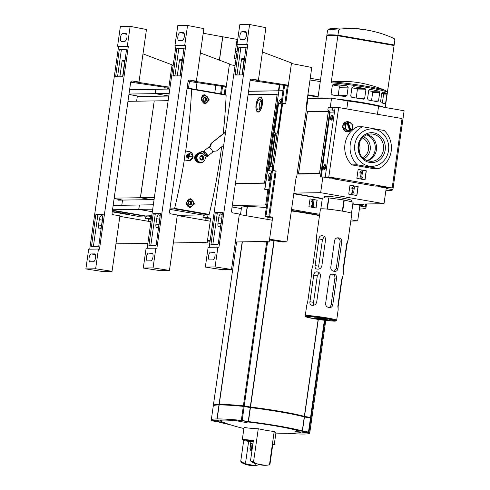 <?xml version="1.0" encoding="UTF-8"?>
<svg xmlns="http://www.w3.org/2000/svg" width="490" height="490" viewBox="0 0 490 490"><rect width="100%" height="100%" fill="white"/><g stroke="black" fill="none" stroke-linecap="round" stroke-linejoin="round"><path stroke-width="0.73" d="M202.517 156.145A0.453 0.417 89.1 0 1 202.572 156.629A0.796 0.723 89.1 0 0 202.952 157.707A0.453 0.417 89.1 0 1 202.829 158.576A0.796 0.723 89.1 0 0 202.168 159.477A0.453 0.417 89.1 0 1 202.113 159.777A0.453 0.417 89.1 0 0 202.866 159.464A0.796 0.723 89.1 0 1 203.522 158.564A0.453 0.417 89.1 0 0 203.901 158.184A2.266 2.07 -90.9 0 1 200.557 159.593A0.453 0.417 89.1 0 0 201.071 159.599A0.796 0.723 89.1 0 1 201.5 159.434L200.808 159.446A0.796 0.723 89.1 0 0 200.496 159.526M203.203 156.837A0.796 0.723 89.1 0 0 203.65 157.694A0.453 0.417 89.1 0 1 203.901 158.184A2.266 2.07 -90.9 0 0 203.154 156.071A0.453 0.417 89.1 0 0 202.639 156.065A0.796 0.723 89.1 0 1 202.211 156.23L201.513 156.237A0.796 0.723 89.1 0 1 200.906 155.894L201.598 155.881A0.453 0.417 89.1 0 0 201.108 155.716A2.266 2.07 -90.9 0 1 203.154 156.071A0.453 0.417 89.1 0 1 203.27 156.616A0.796 0.723 89.1 0 0 203.203 156.837M200.851 156.065A0.453 0.417 89.1 0 0 200.851 156.2A0.796 0.723 89.1 0 1 200.19 157.094A0.453 0.417 89.1 0 0 200.067 157.964A0.796 0.723 89.1 0 1 200.447 159.042A0.453 0.417 89.1 0 0 200.557 159.593A2.266 2.07 -90.9 0 1 201.108 155.716A0.453 0.417 89.1 0 0 200.851 156.065M197.415 162.049A4.422 4.036 -90.9 0 1 194.744 157.186A4.422 4.036 -90.9 0 1 197.286 153.75M200.269 162.956A5.102 4.655 -90.9 0 1 200.128 162.956A5.102 4.655 -90.9 0 1 195.449 157.057A5.102 4.655 -90.9 0 1 199.969 152.758A5.102 4.655 -90.9 0 1 200.11 152.758M203.668 161.418A5.102 4.655 -90.9 0 1 200.41 162.956A5.102 4.655 -90.9 0 1 195.731 157.057A5.102 4.655 -90.9 0 1 200.251 152.758A5.102 4.655 -90.9 0 1 203.552 154.185M202.75 162.012A4.876 4.447 -90.9 0 1 197.96 161.902A4.876 4.447 -90.9 0 1 196.025 157.088A4.876 4.447 -90.9 0 1 202.621 153.627M201.188 162.374L200.49 162.386A4.533 4.141 -90.9 0 1 196.331 157.143A4.533 4.141 -90.9 0 1 200.349 153.321L201.047 153.309A4.533 4.141 -90.9 0 1 205.206 158.552A4.533 4.141 -90.9 0 1 201.188 162.374A4.533 4.141 -90.9 0 1 197.029 157.131A4.533 4.141 -90.9 0 1 201.047 153.309M190.604 206.854A4.533 4.141 -90.9 0 1 189.14 207.613M186.329 202.468L190.096 207.723L194.506 203.895L190.708 198.646L186.329 202.468M199.467 162.919A5.102 4.655 -90.9 0 1 198.922 162.974M199.283 152.782L194.42 157.076L199.026 162.974L199.577 162.931M184.314 159.918L189.109 160.683L193.195 156.861L189.777 151.673L185.367 150.969L184.314 159.918A260.656 104.934 99.9 0 1 174.63 208.385L174.342 208.82L169.932 208.887M188.999 160.683A4.533 4.141 89.1 0 0 192.907 156.867A4.533 4.141 89.1 0 0 189.452 151.679L185.367 150.969M187.027 88.794L191.449 88.727L191.596 89.149A260.656 104.934 99.9 0 1 186.01 148.727A260.656 104.934 99.9 0 1 185.686 150.963M221.621 146.89A260.656 104.934 99.9 0 1 220.555 154.73A260.656 104.934 99.9 0 1 209.175 214.393L208.887 214.828L201.96 214.932L169.865 209.353L201.96 214.932L177.294 215.318M201.127 98.49L205.647 103.733L209.304 99.917L204.753 94.674L201.127 98.49M203.816 94.815A4.533 4.141 -90.9 0 1 205.316 95.55M191.468 88.733L226 94.729L226.147 95.158A260.656 104.934 99.9 0 1 223.183 133.776M187.051 157.229A260.656 104.934 -80.1 0 0 187.48 154.43L187.021 154.35A260.656 104.934 99.9 0 1 186.592 157.149L187.051 157.229L186.592 157.149M187.866 158.062A260.656 104.934 -80.1 0 0 188.497 153.921L188.038 153.842A260.656 104.934 99.9 0 1 187.407 157.982L187.866 158.062L187.407 157.982M188.668 158.95A260.656 104.934 -80.1 0 0 189.067 156.402L192.399 156.984A260.656 104.934 -80.1 0 0 192.478 156.475L189.146 155.9A260.656 104.934 -80.1 0 0 189.526 153.352L189.067 153.272A260.656 104.934 99.9 0 1 188.209 158.87L188.668 158.95L188.209 158.87M189.067 153.272L187.958 158.876M192.399 156.984L189.06 156.457M188.038 153.842L187.143 157.988M187.021 154.35L186.316 157.155M198.811 152.782A5.102 4.655 -90.9 0 1 199.234 152.813M202.113 159.777A0.796 0.723 89.1 0 0 201.5 159.434M201.598 155.881A0.796 0.723 89.1 0 0 202.211 156.23M205.255 157.939L206.431 156.622L205.91 155.838A3.173 1.06 -128.6 0 0 207.411 156.341A3.173 1.06 -128.6 0 0 206.731 153.835A3.173 1.06 -128.6 0 0 203.454 151.379A3.173 1.06 -128.6 0 0 203.289 151.906L202.309 151.128L199.154 152.849M207.411 156.341L212.421 152.347A3.173 1.06 -128.6 0 0 211.741 149.842A3.173 1.06 -128.6 0 0 208.74 147.294A3.173 1.06 -128.6 0 0 208.471 147.38L203.454 151.379M205.91 155.838L204.6 153.872A2.04 0.68 -128.6 0 0 206.707 155.453A2.04 0.68 -128.6 0 0 206.266 153.848A2.04 0.68 -128.6 0 0 204.165 152.261A2.04 0.68 -128.6 0 0 204.6 153.872L203.289 151.906M209.401 147.502A3.399 3.105 89.1 0 0 209.451 147.386L211.043 143.454L225.614 131.841M209.751 147.723A3.399 3.105 89.1 0 0 209.916 147.38L209.451 147.386M223.71 145.224L216.507 150.969L212.599 151.416A3.399 3.105 89.1 0 0 212.519 151.428M196.919 154.074L196.686 154.203A4.533 4.141 89.1 0 0 197.194 161.878M202.768 151.122L199.761 152.77M225.559 132.245L211.043 143.454M211.502 143.447L209.916 147.38M137.274 96.548L168.805 96.058M210.21 221.198L210.639 218.179L207.601 217.646L202.97 217.719L206.057 218.252L205.751 220.42M210.639 218.179L206.057 218.252M207.429 240.927L210.032 241.325M210.137 240.578L207.533 240.174M225.112 94.576L229.4 64.478L235.047 65.58M203.368 214.914L202.97 217.719M207.601 217.646L207.999 214.841M196.386 81.138L203.864 28.616L187.554 25.462L184.742 45.215L185.765 45.392L156.886 248.314L155.863 248.136L153.052 267.889L169.448 270.419L177.337 214.994L170.796 213.861A1.703 1.55 89.1 0 1 169.503 211.913L188.056 81.542A1.703 1.55 89.1 0 1 189.802 80.121L196.386 81.138L193.82 81.181L226.307 86.191L221.676 86.265L220.604 93.792M224.212 94.423L225.382 86.209M204.293 214.896L204.134 216.023L206.909 215.98L207.074 214.853M222.601 86.252L221.505 93.951M235.396 241.993L266.113 241.417L269.182 241.956L272.679 217.217L269.635 216.684L276.133 171.016L273.089 170.483L282.65 103.329L282.044 103.341L277.855 132.778L277.187 132.784L272.409 166.361L273.065 166.471M273.089 170.483L272.489 170.496L273.077 166.355L272.409 166.361M269.016 170.551L269.604 166.41L272.673 166.943L272.085 171.084L268.416 170.557L271.503 171.09L265.004 216.758L268.097 217.291L267.785 219.459M268.416 170.557L277.971 103.402L278.577 103.396L274.388 132.833L275.055 132.821L270.278 166.398L269.604 166.41M275.215 170.967L268.949 215.018L266.168 215.061L272.514 170.502L276.133 171.016M269.635 216.684L265.004 216.758M272.679 217.217L268.097 217.291M269.463 239.965L282.632 241.98L286.932 241.913L269.574 239.212M296.811 176.082L296.315 175.99L286.932 241.913M296.23 176.602L296.726 176.694M282.65 103.329L285.695 103.862L291.434 63.516L311.763 67.479L306.066 107.494L306.654 107.598M272.085 171.084L271.503 171.09M258.426 80.176L265.899 27.654L249.594 24.5L246.782 44.253L247.799 44.431L218.92 247.352L217.903 247.174L215.092 266.928L231.488 269.457L239.377 214.032L232.836 212.899A1.703 1.55 89.1 0 1 231.537 210.951L250.096 80.581A1.703 1.55 89.1 0 1 251.842 79.16L258.426 80.176L255.854 80.219L288.347 85.229L283.716 85.303L281.076 103.831M277.536 132.784L281.64 103.929L278.577 103.396M272.881 166.447L272.808 166.937L270.278 166.398M284.788 103.709L287.416 85.248M284.641 85.291L282.069 103.341M275.055 132.821L277.113 133.28M277.077 133.274L272.299 166.851M275.57 132.906L270.786 166.484M151.349 218.736L145.561 218.607L148.654 219.14L148.341 221.309M151.294 219.097L148.654 219.14M168.615 89.076L171.99 65.366L173.142 65.593M145.959 215.802L145.561 218.607M150.191 218.534L150.589 215.729M138.982 82.026L146.455 29.504L130.15 26.35L127.333 46.103L128.356 46.281L99.476 249.202L98.453 249.024L95.642 268.777L112.045 271.313L119.928 215.882L113.386 214.749A1.703 1.55 89.1 0 1 112.094 212.801L130.652 82.43A1.703 1.55 89.1 0 1 132.398 81.009L138.982 82.026L136.41 82.069L168.897 87.079L164.273 87.153L163.985 89.149M167.69 89.094L167.972 87.097M146.884 215.784L146.724 216.911L149.505 216.868L149.664 215.741M165.197 87.14L164.91 89.137M204.238 97.798A1.703 1.55 -90.9 0 1 204.152 101.118M201.151 98.221A3.969 3.62 -90.9 0 1 204.538 95.47A3.969 3.62 -90.9 0 1 205.157 95.519A3.969 3.62 -90.9 0 1 208.213 99.721A3.969 3.62 -90.9 0 1 204.661 103.402A3.969 3.62 -90.9 0 1 204.042 103.353A3.969 3.62 -90.9 0 1 203.84 103.31M204.293 102.9A3.516 3.21 -90.9 0 1 201.617 98.882A3.516 3.21 -90.9 0 1 205.279 95.967A3.516 3.21 -90.9 0 1 207.956 99.985A3.516 3.21 -90.9 0 1 204.293 102.9M202.511 95.526A3.969 3.62 -90.9 0 1 202.921 95.495L204.538 95.47M204.134 97.51L205.059 97.498L206.455 98.729L206.18 100.671A1.96 1.795 -90.9 0 1 204.508 101.375L203.117 100.138A1.96 1.795 -90.9 0 1 203.393 98.196L205.059 97.498A1.96 1.795 -90.9 0 1 206.18 100.671L204.508 101.375A1.96 1.795 -90.9 0 1 203.117 100.138L203.393 98.196A1.96 1.795 -90.9 0 1 205.059 97.498M204.177 101.136L205.255 100.683L205.531 98.747L204.391 97.737M205.531 98.747L206.455 98.729M205.255 100.683L206.18 100.671M118.108 200.147L154.074 199.589M189.501 201.329A1.703 1.55 -90.9 0 1 189.416 204.649M188.699 199.21A3.969 3.62 -90.9 0 1 189.802 199.001A3.969 3.62 -90.9 0 1 190.426 199.05A3.969 3.62 -90.9 0 1 193.477 203.252A3.969 3.62 -90.9 0 1 189.93 206.933A3.969 3.62 -90.9 0 1 189.311 206.884A3.969 3.62 -90.9 0 1 186.243 202.94M189.557 206.431A3.516 3.21 -90.9 0 1 186.88 202.413A3.516 3.21 -90.9 0 1 190.543 199.497A3.516 3.21 -90.9 0 1 193.219 203.515A3.516 3.21 -90.9 0 1 189.557 206.431M189.403 201.041L190.328 201.023L191.725 202.26L191.449 204.201A1.96 1.795 -90.9 0 1 189.777 204.9L188.381 203.668A1.96 1.795 -90.9 0 1 188.656 201.727L190.328 201.023A1.96 1.795 -90.9 0 1 191.449 204.201L189.777 204.9A1.96 1.795 -90.9 0 1 188.381 203.668L188.656 201.727A1.96 1.795 -90.9 0 1 190.328 201.023M189.446 204.667L190.518 204.214L190.794 202.278L189.661 201.268M190.794 202.278L191.725 202.26M190.518 204.214L191.449 204.201M189.93 206.933L188.307 206.958A3.969 3.62 -90.9 0 1 187.713 206.915M151.778 215.71L137.641 216.255M155.894 89.29L155.183 93.639L168.811 96.009L155.275 93.639L155.9 89.278L169.803 89.058M154.24 100.934L140.367 197.733L151.306 199.632M139.423 205.022L138.713 209.371L152.341 211.741M112.461 210.228L144.648 215.821M114.121 198.585L122.696 200.079M128.931 94.497L140.459 96.499M154.148 100.916L127.963 101.32M138.713 209.371L112.522 209.775M139.332 205.01L113.147 205.414M140.367 197.733L114.182 198.138M155.183 93.639L128.999 94.049M155.808 89.278L129.617 89.682M189.507 81.297L188.374 88.77M216.617 59.088L219.44 59.578L217.977 59.602M237.711 39.506L203.203 33.247M222.662 36.915L219.44 59.578M222.779 36.915L219.471 60.166M236.021 58.714L234.379 58.426L236.982 40.125L235.421 51.432L237.019 51.707M237.031 40.125L237.607 40.229M237.013 51.732L235.371 51.45M152.709 209.157L138.805 209.371L139.423 205.004L153.333 204.789M214.773 92.781L215.833 85.364M168.15 100.701L154.24 100.916L140.465 197.733L151.398 199.632M138.805 209.371L152.347 211.723M169.185 93.425L155.275 93.639M154.368 197.513L140.465 197.733M184.344 36.511A3.969 1.599 99.9 0 1 182.164 40.456L178.924 40.505A3.969 1.599 99.9 0 1 178.801 40.492A3.969 1.599 99.9 0 1 177.858 36.609A3.969 1.599 99.9 0 1 180.038 32.671L183.278 32.622A3.969 1.599 99.9 0 1 183.401 32.628A3.969 1.599 99.9 0 1 184.344 36.511M152.978 256.889A3.969 1.599 99.9 0 1 150.798 260.833L147.557 260.882A3.969 1.599 99.9 0 1 147.435 260.876A3.969 1.599 99.9 0 1 146.498 256.993A3.969 1.599 99.9 0 1 148.672 253.048L151.912 252.999A3.969 1.599 99.9 0 1 152.035 253.012A3.969 1.599 99.9 0 1 152.978 256.889M150.798 245.502L155.232 214.271L155.544 213.707L160.653 213.634M156.702 218.718A3.969 1.599 99.9 0 1 158.999 214.785A3.969 1.599 99.9 0 1 159.942 218.669L159.177 224.04A3.969 1.599 99.9 0 1 156.88 227.972A3.969 1.599 99.9 0 1 155.936 224.089L156.702 218.718L159.856 219.269M183.995 48.1L180.357 75.295L180.044 75.858L173.037 75.968L176.694 48.773L177 48.21L184.026 48.106M185.765 45.392L175.996 45.546L147.147 248.271M160.487 213.248L156.224 244.859L155.912 245.423L148.905 245.533L153.186 213.916L153.499 213.352L160.524 213.254M182.176 59.468L179.824 59.498L179.512 60.062L177.27 75.901M182.139 59.462L180.026 75.858M174.93 75.938L178.734 49.129L179.046 48.565L184.16 48.486M177.27 215.471L210.235 221.198L207.141 242.911L202.517 242.985L199.528 242.464M173.356 242.954L204.079 242.379L207.141 242.911M226.307 86.191L229.473 63.939L200.398 52.969M155.863 248.136L146.094 248.289L143.282 268.042L159.679 270.572L169.448 270.419M187.554 25.462L177.784 25.615L174.973 45.368L175.996 45.546M221.676 86.265L188.117 81.267M153.052 267.889L143.282 268.042M184.742 45.215L174.973 45.368M324.515 165.387L325.029 165.479A1.556 0.625 99.9 0 1 325.397 167.004A1.556 0.625 99.9 0 1 324.496 168.548L323.982 168.456A1.556 0.625 99.9 0 1 323.614 166.931A1.556 0.625 99.9 0 1 324.515 165.387A1.556 0.625 99.9 0 1 324.888 166.912A1.556 0.625 99.9 0 1 323.982 168.456M324.846 169.289A2.266 0.913 99.9 0 1 324.656 169.062L324.349 168.523M331.559 115.916L332.067 116.008A1.556 0.625 99.9 0 1 332.441 117.533A1.556 0.625 99.9 0 1 331.534 119.076L331.026 118.99A1.556 0.625 99.9 0 1 330.652 117.465A1.556 0.625 99.9 0 1 331.559 115.916A1.556 0.625 99.9 0 1 331.926 117.441A1.556 0.625 99.9 0 1 331.026 118.99M331.889 119.817A2.266 0.913 99.9 0 1 331.699 119.591L331.393 119.052M331.926 115.983L332.398 115.579A2.266 0.913 99.9 0 1 332.532 115.481M324.888 165.455L325.354 165.05A2.266 0.913 99.9 0 1 325.495 164.952M380.313 186.617L379.309 186.714M385.661 187.486L380.277 186.696M387.706 187.842L385.348 187.878M346.779 108.939L347.912 100.989A28.334 1.978 8.1 0 1 365.558 103.623A28.334 1.978 8.1 0 1 378.574 106.324L404.121 110.765L392.894 189.673A76.526 5.341 8.1 0 1 385.857 190.745M363.507 136.808A11.876 10.835 -90.9 0 1 370.207 149.689A11.876 10.835 -90.9 0 1 363.849 158.717M362.318 137.953A10.559 9.635 -90.9 0 1 368.48 149.493A10.559 9.635 -90.9 0 1 362.625 157.609M359.164 143.772A10.559 9.635 -90.9 0 1 359.856 149.621A10.559 9.635 -90.9 0 1 359.286 151.894M339.178 35.966L339.252 35.452L392.907 44.78L393.188 45.356A34 2.37 -171.9 0 0 394.156 44.951L394.885 39.837L394.217 38.612A123.915 113.104 89.1 0 0 375.91 32.003A123.915 113.104 89.1 0 0 339.656 29.131A33.167 2.315 -171.9 0 0 331.467 28.757A33.167 2.315 -171.9 0 0 329.697 28.855A33.167 2.315 -171.9 0 0 329.629 28.867M384.056 107.273A34 2.37 -171.9 0 0 365.405 103.065A34 2.37 -171.9 0 0 336.526 99.011M327.626 98.208A34 2.37 -171.9 0 0 317.937 98.361M317.875 98.361L320.068 82.951A34 2.37 -171.9 0 1 320.068 82.945L326.763 35.911A34 2.37 8.1 0 1 337.873 35.739L331.179 82.773L332.153 81.836A123.915 113.104 89.1 0 1 368.413 84.709A124.662 124.662 0 0 1 385.728 90.601A33.167 2.315 -171.9 0 0 367.427 86.454A33.167 2.315 -171.9 0 0 332.153 81.836M351.808 97.388L350.724 96.095L351.924 87.643L353.327 86.699A34 2.37 8.1 0 1 364.995 88.494L365.883 89.786L364.683 98.239L363.476 99.182A34 2.37 -171.9 0 0 351.808 97.388M332.832 95.127L331.13 93.841L332.336 85.389L334.352 84.439A34 2.37 8.1 0 1 347.006 85.848L348.182 87.14L346.981 95.587L345.481 96.536A34 2.37 -171.9 0 0 332.832 95.127M334.045 84.427L333.733 84.445M337.873 35.739L394.076 45.515L387.388 92.506A34 2.37 -171.9 0 0 367.616 87.526A34 2.37 -171.9 0 0 331.179 82.773M328.478 111.04L319.554 173.717L298.441 174.042L307.365 111.365L328.478 111.04M334.646 35.525L339.252 35.452M338.149 95.666L339.343 87.275A1.133 1.035 89.1 0 0 338.48 85.977L332.569 84.948M356.181 98.025L357.333 89.921A1.133 1.035 89.1 0 0 356.475 88.623L351.9 87.826M368.743 90.289L367.543 98.735L368.376 100.034A34 2.37 -171.9 0 1 377.557 101.865L378.513 100.928L379.713 92.481L379.076 91.177A34 2.37 8.1 0 0 369.895 89.345L368.743 90.289M371.536 100.622L372.676 92.586A1.133 1.035 89.1 0 0 371.812 91.293L368.682 90.748M381.808 92.984L380.601 101.436L381.147 102.735A34 2.37 -171.9 0 1 385.459 104.278L386.978 93.59A34 2.37 8.1 0 0 382.672 92.047L381.808 92.984M382.341 103.065L383.499 94.95A1.133 1.035 89.1 0 0 382.635 93.657L381.735 93.498M327.743 35.513L326.842 35.354L327.577 30.178L329.697 28.855A124.662 124.662 0 0 1 375.91 32.003M394.156 44.951L337.953 35.182L338.682 30.068L339.656 29.131M337.953 35.182A34 2.37 -171.9 0 0 326.842 35.354M329.837 178.109L322.873 177.013L320.417 177.055L329.715 111.732M296.113 177.429L296.622 177.423L307.947 98.515L331.559 98.147L347.912 100.989M308.853 111.622L307.365 111.365M293.884 193.097L320.644 192.686L384.013 203.699L386.243 188.031L379.291 186.825L379.346 186.445M353.284 186.635L351.618 187.964L352.224 188.883L351.777 187.964L353.284 186.635M351.74 193.82L353.945 194.175L351.74 193.82L351.9 192.699L352.573 192.791L353.223 188.215L352.39 188.883M353.039 188.362L352.414 192.76M356.738 195.516L358.006 186.592L349.989 185.202M353.449 186.635L354.472 186.812L353.596 192.968L354.105 193.054L353.945 194.175M351.9 193.82L352.059 192.699M358.166 186.592L356.892 195.547L348.715 194.126L349.989 185.171L358.006 186.592M384.013 203.699L355.305 204.146L352.892 203.724M322.31 198.407L293.829 193.458M386.175 188.503L392.894 189.673M377.441 114.268L378.574 106.324M330.266 107.237L331.559 98.147M322.873 177.013L320.644 192.686M323.847 166.061A2.548 1.029 99.9 0 1 325.078 164.597A2.548 1.029 99.9 0 1 325.685 167.09A2.548 1.029 99.9 0 1 324.209 169.62A2.548 1.029 99.9 0 1 323.584 167.286M330.891 116.589A2.548 1.029 99.9 0 1 332.122 115.126A2.548 1.029 99.9 0 1 332.728 117.618A2.548 1.029 99.9 0 1 331.246 120.148A2.548 1.029 99.9 0 1 330.621 117.814M334.07 178.574L334.015 178.954L336.048 178.924L325.231 176.982L328.796 176.921L338.676 107.531L328.233 107.267L327.835 110.066L330.162 112.124L321.207 177.043M331.595 178.084L329.231 178.121M329.55 177.729L326.995 177.282M325.244 176.927L320.926 176.994M334.474 112.057L330.162 112.124M332.863 107.194L332.465 109.993L334.511 111.806M332.465 109.993L327.835 110.066M246.378 35.55A3.969 1.599 99.9 0 1 244.204 39.494L240.958 39.543A3.969 1.599 99.9 0 1 240.841 39.531A3.969 1.599 99.9 0 1 239.898 35.648A3.969 1.599 99.9 0 1 242.078 31.709L245.319 31.66A3.969 1.599 99.9 0 1 245.441 31.666A3.969 1.599 99.9 0 1 246.378 35.55M215.012 255.933A3.969 1.599 99.9 0 1 212.838 259.872L209.597 259.921A3.969 1.599 99.9 0 1 209.475 259.914A3.969 1.599 99.9 0 1 208.532 256.031A3.969 1.599 99.9 0 1 210.712 252.087L213.952 252.038A3.969 1.599 99.9 0 1 214.075 252.05A3.969 1.599 99.9 0 1 215.012 255.933M212.838 244.541L217.272 213.315L217.578 212.752L222.693 212.672M218.736 217.756A3.969 1.599 99.9 0 1 221.039 213.824A3.969 1.599 99.9 0 1 221.982 217.707L221.217 223.079A3.969 1.599 99.9 0 1 218.914 227.011A3.969 1.599 99.9 0 1 217.977 223.128L218.736 217.756L221.897 218.307M246.029 47.138L242.391 74.333L242.078 74.897L235.071 75.007L238.728 47.812L239.04 47.248L246.066 47.144M247.799 44.431L238.036 44.584L209.181 247.309M222.527 212.286L218.258 243.904L217.946 244.461L210.939 244.571L215.226 212.954L215.539 212.397L222.564 212.293M244.173 58.5L241.864 58.537L241.552 59.1L239.304 74.939M244.192 58.5L242.06 74.897M236.97 74.976L240.774 48.167L241.086 47.604L246.194 47.524M269.182 241.956L264.551 242.023L261.562 241.503M272.269 220.237L239.31 214.51M288.347 85.229L291.513 62.977L262.432 52.007M217.903 247.174L208.134 247.328L205.322 267.081L221.719 269.61L231.488 269.457M249.594 24.5L239.824 24.653L237.013 44.406L238.036 44.584M283.716 85.303L250.157 80.305M215.092 266.928L205.322 267.081M246.782 44.253L237.013 44.406M126.935 37.399A3.969 1.599 99.9 0 1 124.754 41.344L121.514 41.393A3.969 1.599 99.9 0 1 121.391 41.381A3.969 1.599 99.9 0 1 120.454 37.503A3.969 1.599 99.9 0 1 122.629 33.559L125.869 33.51A3.969 1.599 99.9 0 1 125.991 33.516A3.969 1.599 99.9 0 1 126.935 37.399M95.568 257.783A3.969 1.599 99.9 0 1 93.394 261.721L90.154 261.77A3.969 1.599 99.9 0 1 90.031 261.764A3.969 1.599 99.9 0 1 89.088 257.881A3.969 1.599 99.9 0 1 91.269 253.936L94.509 253.887A3.969 1.599 99.9 0 1 94.631 253.9A3.969 1.599 99.9 0 1 95.568 257.783M93.394 246.39L97.822 215.165L98.135 214.602L103.249 214.522M99.292 219.606A3.969 1.599 99.9 0 1 101.595 215.674A3.969 1.599 99.9 0 1 102.533 219.557L101.773 224.928A3.969 1.599 99.9 0 1 99.47 228.861A3.969 1.599 99.9 0 1 98.533 224.977L99.292 219.606L102.453 220.157M126.585 48.988L122.947 76.183L122.635 76.746L115.628 76.857L119.284 49.662L119.597 49.098L126.622 48.994M128.356 46.281L118.592 46.434L89.737 249.159M103.084 214.136L98.815 245.753L98.502 246.317L91.495 246.421L95.783 214.81L96.095 214.246L103.114 214.142M124.766 60.356L122.414 60.386L122.108 60.95L119.86 76.789M124.748 60.35L122.616 76.746M117.526 76.826L121.33 50.017L121.642 49.453L126.751 49.374M147.778 243.836L142.118 243.352M115.952 243.842L147.827 243.469M150.92 221.756L119.86 216.36M168.897 87.079L172.064 64.827L142.988 53.857M98.453 249.024L88.69 249.177L85.879 268.93L102.275 271.46L112.045 271.313M130.15 26.35L120.381 26.503L117.569 46.256L118.592 46.434M164.273 87.153L130.708 82.155M95.642 268.777L85.879 268.93M127.333 46.103L117.569 46.256M112.277 211.521L129.115 214.326M112.265 211.588L129.385 214.565M122.488 200.441L121.796 205.279M137.733 96.542L137.286 96.463L136.612 101.191M144.599 216.157L112.412 210.559M271.056 174.238A3.681 1.482 -80.1 0 0 270.284 173.289A3.681 1.482 -80.1 0 0 270.168 173.282A3.681 1.482 -80.1 0 0 268.171 176.804A3.681 1.482 -80.1 0 0 269.022 180.547A3.681 1.482 -80.1 0 0 269.132 180.553A3.681 1.482 -80.1 0 0 270.296 179.561M270.958 173.962A3.681 1.482 -80.1 0 0 269.88 180.142M281.572 100.37A3.681 1.482 -80.1 0 0 280.795 99.421A3.681 1.482 -80.1 0 0 280.684 99.409A3.681 1.482 -80.1 0 0 278.62 103.402M281.468 100.089A3.681 1.482 -80.1 0 0 280.151 103.666M282.944 90.717L278.908 90.785L264.888 189.275L268.924 189.214M356.438 204.128L362.821 205.212L364.223 204.005M293.786 193.771L322.261 198.726M256.19 104.584A7.368 2.965 -80.1 0 0 257.942 111.794A7.368 2.965 -80.1 0 0 262.211 104.493A7.368 2.965 -80.1 0 0 260.466 97.277A7.368 2.965 -80.1 0 0 256.19 104.584M256.95 104.572A5.513 2.217 -80.1 0 0 258.255 109.968A5.513 2.217 -80.1 0 0 261.452 104.505A5.513 2.217 -80.1 0 0 260.147 99.109A5.513 2.217 -80.1 0 0 256.95 104.572M259.608 109.295A5.513 2.217 99.9 0 1 259.339 104.989A5.513 2.217 99.9 0 1 261.188 100.199M320.264 81.554A49.864 3.479 -171.9 0 0 309.974 80.011M213.922 405.469A65.164 4.545 8.1 0 1 219.655 404.471A65.164 4.545 8.1 0 1 243.689 405.898L250.457 407.055A46.464 3.24 8.1 0 1 303.935 416.353L310.519 417.517A65.164 4.545 8.1 0 1 311.26 418.325M253.367 440.675A12.164 0.851 -171.9 0 0 247.309 440.247A12.164 0.851 -171.9 0 0 246.28 440.381A12.164 0.851 -171.9 0 0 250.892 441.784A7.368 0.515 -171.9 0 1 251.542 441.668A7.368 0.515 -171.9 0 1 253.214 441.741M212.942 420.267A6.799 0.472 8.1 0 1 220.28 421.026L223.177 422.288A6.799 0.472 8.1 0 1 216.072 421.333A6.799 0.472 8.1 0 1 212.342 420.371A6.799 0.472 8.1 0 1 212.942 420.267M225.676 423.207L223.177 422.288M230 424.665A47.034 3.283 8.1 0 1 218.742 422.031L212.023 420.824A65.734 4.588 8.1 0 1 211.282 419.973A65.734 4.588 8.1 0 1 216.984 418.932L219.14 404.942A65.734 4.588 8.1 0 1 243.31 406.382L250.427 407.582A47.034 3.283 8.1 0 1 304.272 416.941L310.991 418.148A65.734 4.588 8.1 0 1 311.738 418.999L309.747 432.988A65.734 4.588 8.1 0 1 303.953 434.036A65.734 4.588 8.1 0 1 287.765 433.301M304.437 416.978L302.446 430.967L309 432.137A65.734 4.588 8.1 0 1 309.747 432.988M211.282 419.973L213.273 405.983A65.734 4.588 8.1 0 1 218.975 404.942L219.134 404.954M213.432 405.72A65.734 4.588 8.1 0 1 213.352 405.426A65.734 4.588 8.1 0 1 219.055 404.385L219.238 404.379A65.734 4.588 8.1 0 1 243.389 405.824L250.506 407.025A47.034 3.283 8.1 0 1 304.351 416.384L311.07 417.59A65.734 4.588 8.1 0 1 311.818 418.442A65.734 4.588 8.1 0 1 311.652 418.705M240.492 214.712L241.496 207.656A65.734 4.588 8.1 0 1 247.199 206.609L247.383 206.609A65.734 4.588 8.1 0 1 266.315 207.576M257.997 206.952A40.682 2.836 8.1 0 1 266.321 207.515M291.409 210.48A40.682 2.836 8.1 0 1 319.541 215.318M300.75 431.935L295.084 431.598L297.846 430.673A6.799 0.472 8.1 0 1 304.952 431.635A6.799 0.472 8.1 0 1 308.682 432.596A6.799 0.472 8.1 0 1 308.081 432.701A6.799 0.472 8.1 0 1 300.75 431.935A40.786 2.848 8.1 0 1 298.875 432.811A181.325 181.325 0 0 1 275.901 433.074M250.084 448.424L251.333 450.5L252.142 443.364A7.368 0.515 8.1 0 0 251.303 443.346A7.368 0.515 8.1 0 0 250.8 443.389L250.084 448.424A7.368 0.515 -171.9 0 0 249.937 448.503L250.237 449.998L251.872 451.174M234.606 419.93A6.799 0.472 8.1 0 1 241.944 420.696A6.799 0.472 8.1 0 1 247.456 421.915L246.782 422.686L236.554 420.775A6.799 0.472 8.1 0 1 234.006 420.034A6.799 0.472 8.1 0 1 234.606 419.93M250.488 460.9L253.526 462.021A24.935 22.754 89.1 0 0 265.157 465.304L255.168 463.62A24.935 22.754 89.1 0 1 250.488 460.9L253.41 440.388L242.348 439.383L244.051 427.452A180.681 145.444 -76.5 0 0 258.267 428.738A180.681 164.91 89.1 0 0 266.199 430.336A180.681 164.91 89.1 0 0 274.198 431.506A180.681 19.465 97.7 0 0 275.913 432.988L274.216 444.92L272.881 443.769L269.959 464.287L269.463 464.79L274.198 431.506M247.456 421.915A40.786 2.848 8.1 0 1 277.175 426.227A40.786 2.848 8.1 0 1 297.846 430.673M220.28 421.026A40.786 2.848 8.1 0 1 236.554 420.775M250.8 443.389L252.123 443.505M247.383 206.621L246.072 215.686M291.342 210.933A47.034 3.283 8.1 0 1 319.498 215.631M250.427 407.582L248.436 421.572L241.319 420.371A65.734 4.588 8.1 0 0 217.168 418.932L219.159 404.942M302.446 430.967L302.281 430.937A47.034 3.283 8.1 0 0 248.436 421.572M250.886 441.858A13.034 0.907 8.1 0 1 248.626 441.392L243.683 440.535L240.768 461.053A24.935 22.754 -90.9 0 0 245.441 463.773L253.875 465.482L255.033 465.439L255.284 463.663M245.441 463.773L248.626 441.392M259.118 464.771A24.935 22.754 -90.9 0 1 255.033 465.439M265.157 465.304A24.935 22.754 89.1 0 0 269.463 464.79M253.875 465.482L252.656 465.5A24.935 22.754 89.1 0 1 241.031 462.211L240.768 461.053M242.348 439.383L243.683 440.535M272.734 444.791L274.216 444.92M253.526 462.021L258.267 428.738M248.583 91.189L278.933 90.779M248.577 91.232L278.908 90.797M313.747 205.843L313.588 206.964L311.548 206.609L311.707 205.488L312.216 205.579L312.785 201.568L311.952 202.229L311.34 201.317L313.012 199.981L314.035 200.159L313.239 205.757L313.747 205.843M313.588 206.964L311.358 206.615L311.707 205.488M312.038 205.549L312.577 201.733M311.952 202.229L311.156 201.317L313.012 199.981M310.023 198.922L316.993 200.134L315.885 207.938M308.908 206.725L310.023 198.891L317.177 200.134L316.062 207.968L308.908 206.725M235.427 183.64L264.545 183.186L277.211 94.209L248.093 94.656M352.843 204.042L359.917 205.267L357.682 220.941L350.779 221.045M268.894 189.446L264.686 189.33L278.896 90.864M248.571 91.299L278.706 90.834M267.926 189.281L265.696 204.949L232.321 205.463M241.362 208.605L232.101 206.994M357.682 220.941L350.963 219.771M319.682 214.332L291.556 209.444M266.664 205.114L265.696 204.949M299.99 173.919A1.133 0.453 -80.1 0 0 300.027 173.932A1.133 0.453 -80.1 0 0 300.064 173.932L301.993 173.987M328.294 112.302L328.184 112.437A1.133 0.453 -80.1 0 0 327.914 111.328A1.133 0.453 -80.1 0 0 327.877 111.328L307.879 111.634A1.133 0.453 -80.1 0 0 307.255 112.761L298.735 172.645A1.133 0.453 -80.1 0 0 299.004 173.754A1.133 0.453 -80.1 0 0 299.041 173.754L319.039 173.448A1.133 0.453 -80.1 0 0 319.664 172.321L328.184 112.437M319.566 173.632L319.033 173.723M362.674 126.751L357.363 126.837A22.669 20.69 89.1 0 0 344.978 144.183A22.669 20.69 89.1 0 0 351.943 164.891L357.259 164.805A22.669 20.69 89.1 0 1 350.295 144.097A22.669 20.69 89.1 0 1 362.674 126.751L384.209 130.499A22.669 20.69 89.1 0 1 391.179 151.208A22.669 20.69 89.1 0 1 378.795 168.554L357.259 164.805M351.943 164.891L373.484 168.633L378.795 168.554M367.114 160.573A13.598 12.415 89.1 0 0 375.138 149.909A13.598 12.415 89.1 0 0 366.716 134.854M367.806 160.806A13.665 12.471 89.1 0 0 376.394 149.897A13.665 12.471 89.1 0 0 367.396 134.597M358.809 145.506A13.665 12.471 89.1 0 0 371.346 161.308A13.665 12.471 89.1 0 0 383.456 149.787A13.665 12.471 89.1 0 0 370.924 133.984A13.665 12.471 89.1 0 0 358.809 145.506M358.159 145.291A14.982 13.677 89.1 0 0 369.564 162.435A14.982 13.677 89.1 0 0 385.183 149.989A14.982 13.677 89.1 0 0 373.778 132.839A14.982 13.677 89.1 0 0 358.159 145.291M347.539 131.773A5.041 4.606 -90.9 0 1 347.385 131.779A5.041 4.606 -90.9 0 1 342.761 125.948A5.041 4.606 -90.9 0 1 347.232 121.698A5.041 4.606 -90.9 0 1 347.379 121.698M351.048 130.101A5.041 4.606 -90.9 0 1 347.686 131.779A5.041 4.606 -90.9 0 1 343.061 125.942A5.041 4.606 -90.9 0 1 347.533 121.692A5.041 4.606 -90.9 0 1 351.159 123.529M354.809 144.709A18.7 17.07 89.1 0 0 369.043 166.104A18.7 17.07 89.1 0 0 388.533 150.571A18.7 17.07 89.1 0 0 374.299 129.17A18.7 17.07 89.1 0 0 354.809 144.709M348.268 122.763L347.716 122.776L350.326 130.181L350.877 130.175L348.268 122.763L349.578 122.188L348.255 122.212L344.354 123.847L343.711 128.374L346.963 131.259L348.286 131.234L346.724 129.795A3.969 3.62 -90.9 0 1 345.419 126.089A3.969 3.62 -90.9 0 1 347.134 123.309L349.707 130.603A3.969 3.62 -90.9 0 1 346.724 129.795L345.034 128.356L345.677 123.829L344.354 123.847M349.578 122.188L352.831 125.073L352.573 127.333A3.969 3.62 -90.9 0 1 350.865 130.12M345.677 123.829L347.134 123.309M347.716 122.776L346.559 123.26L347.11 123.253M348.292 122.819A3.969 3.62 -90.9 0 1 351.269 123.633A3.969 3.62 -90.9 0 1 352.573 127.333L352.188 129.599L350.877 130.175M328.796 176.921L392.165 187.94L388.601 187.995L377.141 186.065L375.101 186.096L334.015 178.954M362.104 178.415L359.899 178.06L360.217 176.939L360.058 178.06L362.104 178.415L362.263 177.294L361.749 177.202L362.625 171.047L361.608 170.869L359.936 172.204L360.542 173.117L361.381 172.456L360.732 177.025L360.217 176.939M360.573 177L361.197 172.596M360.542 173.117L359.77 172.204L361.608 170.869M358.141 169.442L366.165 170.832L364.891 179.757M358.147 169.411L356.873 178.366L365.05 179.787L366.324 170.832L358.147 169.411M335.111 107.586L325.231 176.982M392.165 187.94L402.045 118.549L338.676 107.531M350.326 130.181L349.658 130.463M349.707 130.603L348.286 131.234M345.034 128.356L343.711 128.374M262.328 104.486A7.65 3.081 99.9 0 1 257.893 112.075A7.65 3.081 99.9 0 1 256.074 104.584A7.65 3.081 99.9 0 1 260.509 97.002A7.65 3.081 99.9 0 1 262.328 104.486M248.044 94.993L276.93 94.546L277.052 94.993L264.594 182.519L264.343 182.966L235.457 183.413M359.813 205.978L365.546 207.001A84.997 5.929 8.1 0 1 365.981 207.729A84.997 5.929 8.1 0 1 359.372 209.059M342.32 211.135L343.913 199.963A15.582 1.084 8.1 0 1 344.103 199.994A15.582 1.084 8.1 0 1 344.292 200.03L342.7 211.202M315.027 318.825A14.253 0.992 8.1 0 1 306.789 316.663A14.253 0.992 8.1 0 1 326.671 318.647A14.253 0.992 8.1 0 1 334.933 320.668A14.253 0.992 8.1 0 1 315.027 318.825M315.529 318.819A13.034 0.907 8.1 0 1 307.971 316.969A13.034 0.907 8.1 0 1 326.175 318.653A13.034 0.907 8.1 0 1 333.715 320.632A13.034 0.907 8.1 0 1 315.529 318.819M329.347 307.518L330.689 306.06L331.105 304.737L334.897 278.1C335.08 276.023 334.309 274.725 332.581 274.204A11.956 0.833 -171.9 0 0 332.073 274.112A11.956 0.833 -171.9 0 0 331.834 274.069M319.211 272.716L317.324 275.705L313.729 275.08C314.09 272.985 315.009 271.913 316.491 271.852A15.864 1.109 -171.9 0 1 317.428 271.932L317.698 271.968M313.478 305.246L313.533 302.342L317.324 275.705M334.241 271.319L336.25 268.581L340.042 241.944C340.225 239.873 339.454 238.575 337.726 238.048A11.956 0.833 -171.9 0 0 337.218 237.962A11.956 0.833 -171.9 0 0 336.979 237.92M324.3 197.978L324.509 196.502A13.598 0.949 8.1 0 1 343.533 198.328A13.598 0.949 8.1 0 1 351.44 200.33L351.244 201.702M313.533 302.342L309.937 301.718C309.711 303.794 310.311 304.964 311.744 305.209L311.542 305.184M309.937 301.718L313.729 275.08M317.888 272.011L317.428 271.932C319.278 272.189 320.288 273.426 320.46 275.637L316.669 302.275C315.891 304.357 314.562 305.362 312.681 305.282A15.864 1.109 8.1 0 0 311.744 305.209M319.223 268.937L318.678 266.193L315.082 265.568C314.856 267.644 315.456 268.808 316.889 269.059L316.687 269.035M315.082 265.568L318.874 238.924C319.235 236.835 320.154 235.764 321.636 235.702A15.864 1.109 -171.9 0 1 322.573 235.776L322.843 235.813M323.033 235.862L322.573 235.776C324.423 236.039 325.434 237.276 325.605 239.481L321.814 266.119C321.036 268.202 319.707 269.206 317.826 269.132A15.864 1.109 8.1 0 0 316.889 269.059M311.579 272.262L311.499 272.024A15.864 1.109 -171.9 0 1 311.481 271.956A15.864 1.109 -171.9 0 1 311.487 271.932L311.505 275.111L307.714 301.748L306.74 305.288A15.864 1.109 8.1 0 1 306.74 305.288L305.239 315.829A15.864 1.109 8.1 0 1 327.43 317.961A15.864 1.109 8.1 0 1 336.655 320.301L335.417 321.085C334.952 321.446 323.277 320.411 314.629 318.831A15.184 1.06 8.1 0 1 307.157 316.356A15.184 1.06 8.1 0 1 327.057 318.641A15.184 1.06 8.1 0 1 334.548 321.115A15.184 1.06 8.1 0 1 314.647 318.831C304.112 316.73 305.527 316.852 305.239 315.829M316.724 236.113L316.644 235.868A15.864 1.109 -171.9 0 1 316.626 235.8A15.864 1.109 -171.9 0 1 316.632 235.782L316.65 238.961L312.859 265.598L311.885 269.132A15.864 1.109 8.1 0 0 311.879 269.157L311.481 271.956M316.626 235.8L320.435 209.052A15.864 1.109 8.1 0 1 342.626 211.184A15.864 1.109 8.1 0 1 351.851 213.524L348.047 240.272L347.067 243.83L346.73 243.769M328.41 307.353A15.864 1.109 8.1 0 1 328.925 307.444A15.864 1.109 8.1 0 1 329.433 307.53C331.246 307.659 332.361 306.716 332.777 304.707L336.569 278.069C336.728 275.993 335.932 274.694 334.18 274.18A15.864 1.109 -171.9 0 0 333.672 274.088A15.864 1.109 -171.9 0 0 333.157 274.002C331.185 273.873 329.935 274.817 329.415 276.826L325.623 303.463C325.568 305.54 326.499 306.838 328.41 307.353M332.612 273.959L332.067 274.014M333.555 271.203A15.864 1.109 8.1 0 1 334.07 271.289A15.864 1.109 8.1 0 1 334.578 271.38C336.391 271.509 337.506 270.566 337.922 268.557L341.714 241.919C341.873 239.843 341.077 238.544 339.325 238.024A15.864 1.109 -171.9 0 0 338.817 237.938A15.864 1.109 -171.9 0 0 338.302 237.846C336.33 237.724 335.08 238.667 334.56 240.676L330.768 267.313C330.713 269.39 331.644 270.682 333.555 271.203M337.757 237.809L337.212 237.864M335.093 271.423L334.578 271.38M329.948 307.573L329.433 307.53M347.9 240.272L348.041 240.296A15.864 1.109 -171.9 0 0 348.047 240.272A15.864 1.109 -171.9 0 0 348.029 240.204L346.816 243.169L343.024 269.806L343.282 273.555A15.864 1.109 8.1 0 1 343.3 273.628L343.276 270.468L347.067 243.83M343.3 273.628A15.864 1.109 8.1 0 1 343.294 273.647L342.902 276.421A15.864 1.109 -171.9 0 0 342.884 276.354L342.835 276.348M342.902 276.421A15.864 1.109 -171.9 0 1 342.896 276.446L341.922 279.98L341.585 279.919M342.865 276.342L341.671 279.325L337.88 305.962L338.131 309.711A15.864 1.109 8.1 0 1 338.155 309.778A15.864 1.109 8.1 0 1 338.149 309.796L338.131 306.618L341.922 279.98M351.489 213.224L353.07 202.143A15.582 1.084 8.1 0 1 353.106 202.18L351.532 213.242M320.815 208.869L322.365 198.009L328.582 197.911A15.582 1.084 8.1 0 1 328.919 197.948L343.913 199.963M324.356 236.566L322.469 239.555L318.874 238.924M318.678 266.193L322.469 239.555M326.989 209.083L328.582 197.911M324.625 319.645L327.296 319.603L323.523 318.696L314.402 317.869L324.625 319.645L324.717 318.984M318.292 317.992L318.182 318.776M327.332 209.114L328.919 197.948M353.07 202.143L344.292 200.03M202.168 159.477L202.866 159.464M202.829 158.576L203.522 158.564M202.952 157.707L203.65 157.694M202.572 156.629L203.27 156.616M200.575 159.605L201.071 159.599M209.175 214.393L174.63 208.385M208.887 214.828L174.342 208.82M226.147 95.158L191.596 89.149M189.777 151.673L189.452 151.679M196.067 89.529L197.072 82.467M155.544 213.707L153.499 213.352M155.232 214.271L153.186 213.916M150.81 245.331L148.77 244.976M182.298 59.927L179.824 59.498M182.219 60.533L179.512 60.062M178.189 75.889L177.282 75.73M179.046 48.565L177 48.21M178.734 49.129L176.694 48.773M174.942 75.766L172.903 75.411M152.77 253.765L148.672 253.048M184.136 33.381L180.038 32.671M189.802 80.121L189.324 80.127M159.072 224.634L155.936 224.089M387.382 92.543A34 2.37 -171.9 0 0 387.388 92.53L385.728 90.601M338.645 95.715L346.981 95.587M339.343 87.275L348.182 87.14M338.48 85.977L347.006 85.848M358.245 98.337L364.683 98.239M357.333 89.921L365.883 89.786M356.475 88.623L364.995 88.494M373.49 101.007L378.513 100.928M372.676 92.586L379.713 92.481M371.812 91.293L379.076 91.177M383.382 103.384L385.795 103.347M383.499 94.95L387.002 94.895M382.635 93.657L386.978 93.59M338.682 30.068A34 2.37 -171.9 0 0 327.571 30.239M217.578 212.752L215.539 212.397M217.272 213.315L215.226 212.954M212.85 244.369L210.804 244.014M244.339 58.965L241.864 58.537M244.253 59.572L241.552 59.1M240.222 74.927L239.322 74.768M241.086 47.604L239.04 47.248M240.774 48.167L238.728 47.812M236.982 74.805L234.937 74.449M214.81 252.803L210.712 252.087M246.176 32.42L242.078 31.709M251.842 79.16L251.364 79.172M221.113 223.673L217.977 223.128M98.135 214.602L96.095 214.246M97.822 215.165L95.783 214.81M93.406 246.219L91.361 245.864M124.895 60.815L122.414 60.386M124.809 61.422L122.108 60.95M120.779 76.777L119.879 76.618M121.642 49.453L119.597 49.098M121.33 50.017L119.284 49.662M117.539 76.654L115.493 76.299M95.366 254.653L91.269 253.936M126.732 34.269L122.629 33.559M132.398 81.009L131.92 81.022M101.669 225.523L98.533 224.977M137.672 216.262L112.235 211.839L137.653 216.262M307.769 99.776L307.181 99.672M307.8 95.311L318.053 97.1M307.879 94.754L318.132 96.536L307.879 94.754M360.168 204.073L363.837 204.71M359.783 205.249L362.618 205.206M310.519 417.517L310.446 418.025M243.689 405.898L243.616 406.418M310.991 418.148L309 432.137M218.975 404.942L216.984 418.932M247.199 206.609L245.913 215.655M242.183 241.87L219.055 404.385M324.913 320.344L311.07 417.59M252.258 448.454A7.368 0.515 -171.9 0 0 251.425 448.405M251.756 440.51A6.799 0.472 -171.9 0 0 253.299 440.963L251.701 440.504M273.953 240.657L250.28 406.988M274.18 240.688L250.506 407.025M318.157 319.407L304.351 416.384M318.316 319.431L304.517 416.42M324.386 320.276L310.556 417.468M247.383 206.609L246.09 215.686M242.366 241.864L219.238 404.379M266.701 241.993L243.389 405.824M267.577 241.98L244.241 405.941M244.161 406.498L242.17 420.487M250.2 407.551L248.21 421.541M243.31 406.382L241.319 420.371M304.272 416.941L302.281 430.937M250.231 407.025L250.157 407.539M250.457 407.055L250.384 407.576M244.008 405.941L243.934 406.461M310.323 417.474L310.25 417.988M304.1 416.39L304.033 416.874M303.935 416.353L303.867 416.831M278.467 90.724L279.337 84.629M278.914 90.779L279.778 84.697M310.476 418.025L308.486 432.021M299.041 173.754L300.064 173.932M319.039 173.448L319.578 173.54M365.975 203.981L365.546 207.001M365.632 203.987L365.215 206.921M318.371 272.183L316.491 271.852M338.131 306.618L337.818 306.562M323.516 236.033L321.636 235.702M340.042 241.944L341.714 241.919M337.726 238.048L339.325 238.024M336.25 268.581L337.922 268.557M343.276 270.468L342.963 270.413M334.897 278.1L336.569 278.069M332.581 274.204L334.18 274.18M331.105 304.737L332.777 304.707M191.449 88.727L226 94.729M204.061 103.415L204.661 103.402M189.085 199.014L189.802 199.001M197.023 82.461L196.018 89.523M385.256 107.481L387.388 92.53M362.821 205.212L359.856 205.261M320.485 80.029A260.656 260.656 0 0 0 317.979 79.576A260.656 260.656 0 0 0 310.213 78.351M257.942 111.794L258.757 111.934M311.818 418.442L325.764 320.442M225.431 423.133A181.325 181.325 0 0 0 243.898 428.517M253.189 441.741L253.342 440.669M249.937 448.503L250.892 441.784M213.352 405.426L236.615 241.974M219.22 404.385L242.348 241.864M260.466 97.277L261.28 97.424M300.027 173.932L299.004 173.754M365.981 207.729L366.514 203.975M307.971 316.969L307.628 316.509M338.155 309.778L336.655 320.301M333.715 320.632L334.168 320.288"/></g></svg>

